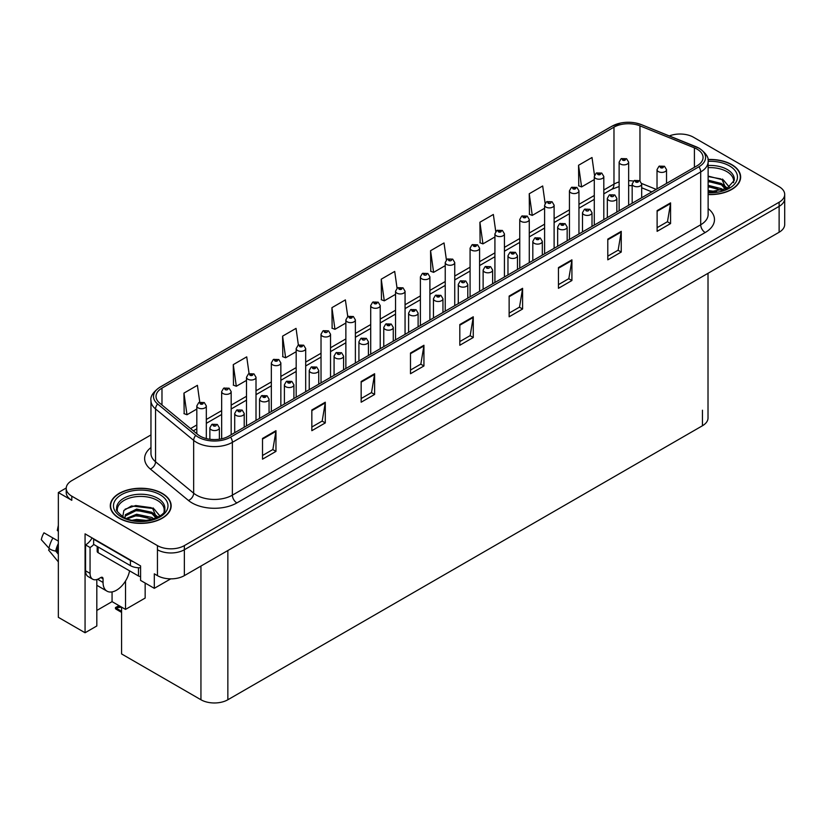 <?xml version="1.0" encoding="UTF-8"?>
<svg xmlns="http://www.w3.org/2000/svg" width="826" height="826" viewBox="0 0 826 826"><rect width="100%" height="100%" fill="white"/><g stroke="black" fill="none" stroke-linecap="round" stroke-linejoin="round"><path stroke-width="1.24" d="M66.245 487.98L58.347 492.544L58.347 617.321L85.068 632.757L85.068 533.854L140.585 565.913L140.585 580.41L154.307 588.329L154.307 573.833L157.446 575.639A19.029 10.986 0 0 0 184.353 575.639L779.125 232.251A19.029 10.986 0 0 0 784.7 224.486L784.7 198.601A19.029 10.986 0 0 1 779.125 206.366A19.029 10.986 0 0 0 784.7 198.601L784.7 194.451A19.029 10.986 0 0 0 779.125 186.686L693.479 137.24A19.029 10.986 0 0 0 669.339 135.918M170.714 578.861L154.307 588.329M680.748 134.029L679.313 134.029M150.962 434.93L71.8 480.629A19.029 10.986 0 0 0 66.225 488.393A19.029 10.986 0 0 0 71.8 496.168L157.446 545.614A19.029 10.986 0 0 0 184.353 545.614L184.353 549.755L779.125 206.366L184.353 549.755A19.029 10.986 0 0 1 157.446 549.755A19.029 10.986 0 0 0 184.353 549.755L184.353 575.639M58.347 492.544L71.8 500.308A19.029 10.986 0 0 1 66.225 492.544L66.225 488.393M708.016 273.303L708.016 417.987A19.029 10.986 180 0 1 702.451 425.751L227.852 699.756A19.029 10.986 180 0 1 200.945 699.756L121.577 653.934L121.577 607.131M96.818 610.445L112.068 601.638L125.521 609.402L145.159 598.065L145.159 583.053M96.818 579.522L96.818 625.974L85.068 632.757M125.521 609.402L125.521 581.019M112.068 601.638L112.068 591.912M708.13 194.564A30.438 17.573 0 0 0 740.643 177.032A30.438 17.573 0 0 0 731.733 164.601A30.438 17.573 0 0 0 707.954 159.501M162.247 493.39A30.438 17.573 0 0 0 129.073 489.581A30.438 17.573 0 0 0 110.281 505.822A30.438 17.573 0 0 0 119.192 518.243A30.438 17.573 0 0 0 152.366 522.053A30.438 17.573 0 0 0 171.158 505.822A30.438 17.573 0 0 0 162.247 493.39M697.113 149.176A20.289 11.719 180 0 1 703.06 157.456A20.289 11.719 180 0 1 697.113 165.747L228.792 436.128A20.289 11.719 180 0 1 197.817 434.559L159.697 403.129A20.289 11.719 180 0 1 156.031 396.418A20.289 11.719 180 0 1 161.979 388.127L613.976 127.163A20.289 11.719 180 0 1 639.964 125.851L694.408 147.864A20.289 11.719 180 0 1 697.113 149.176M698.91 148.143A22.829 13.185 0 0 0 695.853 146.656L641.42 124.654A22.829 13.185 0 0 0 635.937 123.022A22.829 13.185 0 0 0 620.718 123.022A22.829 13.185 0 0 0 612.18 126.13L160.182 387.095A22.829 13.185 0 0 0 157.621 403.976L195.741 435.405A22.829 13.185 0 0 0 230.578 437.16L698.91 166.78A22.829 13.185 0 0 0 698.91 148.143M262.513 438.461L262.513 459.173L275.967 451.399L275.967 430.687L262.513 438.461M262.513 455.498L272.869 449.509L275.905 431.378A5.07 2.932 -120 0 0 275.967 430.687M272.776 449.561L275.967 451.399M311.836 409.975L311.836 430.687L325.289 422.922L325.289 402.21L311.836 409.975M311.836 427.021L322.192 421.033L325.238 402.902A5.07 2.932 -120 0 0 325.289 402.21M322.109 421.084L325.289 422.922M361.158 381.498L361.158 402.21L374.612 394.446L374.612 373.734L361.158 381.498M361.158 398.535L371.524 392.556L374.56 374.426A5.07 2.932 -120 0 0 374.612 373.734M371.432 392.608L374.612 394.446M410.491 353.022L410.491 373.734L423.934 365.97L423.934 345.258L410.491 353.022M410.491 370.058L420.847 364.08L423.883 345.949A5.07 2.932 -120 0 0 423.934 345.258M420.754 364.132L423.934 365.97M657.114 210.63L657.114 231.342L670.567 223.578L670.567 202.866L657.114 210.63M657.114 227.677L667.48 221.688L670.516 203.557A5.07 2.932 -120 0 0 670.567 202.866M667.387 221.74L670.567 223.578M607.791 239.117L607.791 259.829L621.245 252.054L621.245 231.342L607.791 239.117M607.791 256.153L618.147 250.164L621.183 232.034A5.07 2.932 -120 0 0 621.245 231.342M618.054 250.216L621.245 252.054M558.459 267.593L558.459 288.305L571.912 280.53L571.912 259.829L558.459 267.593M558.459 284.629L568.825 278.641L571.86 260.51A5.07 2.932 -120 0 0 571.912 259.829M568.732 278.703L571.912 280.53M509.136 296.069L509.136 316.781L522.59 309.017L522.59 288.305L509.136 296.069M509.136 313.106L519.502 307.127L522.538 288.986A5.07 2.932 -120 0 0 522.59 288.305M519.409 307.179L522.59 309.017M459.814 324.546L459.814 345.258L473.267 337.493L473.267 316.781L459.814 324.546M459.814 341.582L470.17 335.604L473.205 317.463A5.07 2.932 -120 0 0 473.267 316.781M470.087 335.655L473.267 337.493M184.353 545.614L779.125 202.225A19.029 10.986 0 0 0 784.7 194.451M305.692 391.73L305.692 348.582A4.76 2.746 180 0 1 302.76 351.122A4.76 2.746 180 0 1 297.577 350.523A4.76 2.746 180 0 1 296.183 348.582L298.083 345.278A3.17 1.91 57.8 0 1 299.766 345.371A1.59 0.919 0 0 0 299.817 346.641A1.59 0.919 0 0 0 302.058 346.641A1.59 0.919 0 0 0 302.058 345.351A1.59 0.919 0 0 0 299.869 345.32A3.17 1.745 -117.9 0 0 298.382 345.103L296.049 328.376L282.595 336.141L282.812 356.729M249.08 373.61L246.726 356.853L233.273 364.627L233.49 385.205M199.758 402.159L197.404 385.329L183.95 393.104L184.167 413.681M446.391 259.808L444.027 242.947L430.573 250.712L430.79 271.3M495.745 231.497L493.349 214.471L479.906 222.235L480.123 242.823M545.108 203.289L542.682 185.984L529.229 193.759L529.445 214.337M594.493 175.257L592.005 157.508L578.551 165.272L578.768 185.86M355.376 363.037L355.376 319.899A4.76 2.746 180 0 1 352.444 322.429A4.76 2.746 180 0 1 347.261 321.841A4.76 2.746 180 0 1 345.867 319.899L347.767 316.595L345.382 299.9L331.928 307.664L332.145 328.252M397.058 288.191L394.704 271.424L381.251 279.188L381.467 299.776M381.251 279.188L384.286 300.829L395.551 294.324M384.286 300.829L381.251 299.693M430.573 250.712L433.609 272.353L445.235 265.642M433.609 272.353L430.573 271.217M479.906 222.235L482.942 243.876L494.919 236.959M482.942 243.876L479.906 242.741M529.229 193.759L532.264 215.4L544.602 208.266M532.264 215.4L529.229 214.264M578.551 165.272L581.587 186.913L594.286 179.583M581.587 186.913L578.551 185.778M331.928 307.664L334.964 329.306L345.867 323.007M334.964 329.306L331.928 328.17M282.595 336.141L285.631 357.782L296.183 351.69M285.631 357.782L282.595 356.646M233.273 364.627L236.308 386.258L246.499 380.383M236.308 386.258L233.273 385.123M183.95 393.104L186.986 414.745L196.815 409.066M186.986 414.745L183.95 413.609M206.324 438.585L206.324 405.948A4.76 2.746 180 0 1 203.392 408.488A4.76 2.746 180 0 1 198.209 407.889A4.76 2.746 180 0 1 196.815 405.948L198.715 402.654A3.17 1.91 57.8 0 1 200.398 402.747A1.59 0.919 0 0 0 200.45 404.007A1.59 0.919 0 0 0 202.69 404.007A1.59 0.919 0 0 0 202.69 402.716A1.59 0.919 0 0 0 200.501 402.685L202.205 403.367L201.121 403.625L200.398 402.747M201.141 403.635L201.141 403.088M200.501 402.685A3.17 1.745 -117.9 0 0 199.014 402.479A3.17 1.745 -117.9 0 0 198.88 402.561M120.183 606.325L118.056 606.429L119.357 605.84M219.375 439.205L219.375 427.827A4.76 2.746 180 0 1 216.443 430.367A4.76 2.746 180 0 1 211.26 429.768A4.76 2.746 180 0 1 209.866 427.827L211.755 424.523A3.17 1.91 57.8 0 1 213.449 424.616A1.59 0.919 0 0 0 213.5 425.886A1.59 0.919 0 0 0 215.741 425.886A1.59 0.919 0 0 0 215.741 424.595A1.59 0.919 0 0 0 213.552 424.564L214.192 424.967M213.552 424.564A3.17 1.745 -117.9 0 0 212.065 424.347A3.17 1.745 -117.9 0 0 211.931 424.44M214.151 425.483L213.449 424.616M118.965 605.623L115.464 607.585L116.414 607.812L115.464 608.638L116.414 608.328L121.577 611.302M121.577 607.162L116.414 607.812M115.464 607.585L115.464 608.638M231.166 434.755L231.166 391.607A4.76 2.746 180 0 1 228.234 394.147A4.76 2.746 180 0 1 223.051 393.548A4.76 2.746 180 0 1 221.657 391.607L223.557 388.313A3.17 1.91 57.8 0 1 225.24 388.406A1.59 0.919 0 0 0 225.291 389.665A1.59 0.919 0 0 0 227.532 389.665A1.59 0.919 0 0 0 227.532 388.375A1.59 0.919 0 0 0 225.343 388.344L225.983 388.747M225.343 388.344A3.17 1.745 -117.9 0 0 223.856 388.127A3.17 1.745 -117.9 0 0 223.722 388.22M225.942 389.263L225.24 388.406M256.008 420.413L256.008 377.265A4.76 2.746 180 0 1 253.076 379.805A4.76 2.746 180 0 1 247.893 379.206A4.76 2.746 180 0 1 246.499 377.265L248.399 373.961A3.17 1.91 57.8 0 1 250.082 374.064A1.59 0.919 0 0 0 250.133 375.324A1.59 0.919 0 0 0 252.374 375.324A1.59 0.919 0 0 0 252.374 374.033A1.59 0.919 0 0 0 250.185 374.002L251.889 374.674L250.805 374.932L250.082 374.064M250.825 374.952L250.825 374.405M250.185 374.002A3.17 1.745 -117.9 0 0 248.698 373.786A3.17 1.745 -117.9 0 0 248.564 373.879M280.85 406.072L280.85 362.924A4.76 2.746 180 0 1 277.918 365.464A4.76 2.746 180 0 1 272.735 364.865A4.76 2.746 180 0 1 271.341 362.924L273.241 359.62A3.17 1.91 57.8 0 1 274.924 359.713A1.59 0.919 0 0 0 274.975 360.983A1.59 0.919 0 0 0 277.216 360.983A1.59 0.919 0 0 0 277.216 359.692A1.59 0.919 0 0 0 275.027 359.661L276.731 360.332L275.647 360.59L274.924 359.713M275.667 360.601L275.667 360.064M275.027 359.661A3.17 1.745 -117.9 0 0 273.54 359.444A3.17 1.745 -117.9 0 0 273.406 359.537M244.217 427.218L244.217 413.485A4.76 2.746 180 0 1 241.285 416.025A4.76 2.746 180 0 1 236.102 415.426A4.76 2.746 180 0 1 234.708 413.485L236.597 410.181A3.17 1.91 57.8 0 1 238.291 410.274A1.59 0.919 0 0 0 238.342 411.544A1.59 0.919 0 0 0 240.583 411.544A1.59 0.919 0 0 0 240.583 410.254A1.59 0.919 0 0 0 238.394 410.223L239.034 410.625M238.394 410.223A3.17 1.745 -117.9 0 0 236.907 410.006A3.17 1.745 -117.9 0 0 236.773 410.099M238.993 411.141L238.291 410.274M269.059 412.876L269.059 399.144A4.76 2.746 180 0 1 266.127 401.684A4.76 2.746 180 0 1 260.944 401.085A4.76 2.746 180 0 1 259.55 399.144L261.45 395.84A3.17 1.91 57.8 0 1 263.133 395.933A1.59 0.919 0 0 0 263.184 397.203A1.59 0.919 0 0 0 265.425 397.203A1.59 0.919 0 0 0 265.425 395.902A1.59 0.919 0 0 0 263.236 395.881L264.94 396.552L263.855 396.81L263.133 395.933M263.876 396.821L263.876 396.284M263.236 395.881A3.17 1.745 -117.9 0 0 261.749 395.664A3.17 1.745 -117.9 0 0 261.615 395.757M293.901 398.535L293.901 384.802A4.76 2.746 180 0 1 290.969 387.342A4.76 2.746 180 0 1 285.786 386.744A4.76 2.746 180 0 1 284.392 384.802L286.292 381.498A3.17 1.91 57.8 0 1 287.975 381.591A1.59 0.919 0 0 0 288.026 382.861A1.59 0.919 0 0 0 290.267 382.861A1.59 0.919 0 0 0 290.267 381.56A1.59 0.919 0 0 0 288.078 381.54L289.781 382.211L288.697 382.469L287.975 381.591M288.718 382.479L288.718 381.942M288.078 381.54A3.17 1.745 -117.9 0 0 286.591 381.323A3.17 1.745 -117.9 0 0 286.457 381.416M318.743 384.193L318.743 370.461A4.76 2.746 180 0 1 315.811 372.991A4.76 2.746 180 0 1 310.628 372.402A4.76 2.746 180 0 1 309.234 370.461L311.134 367.157A3.17 1.91 57.8 0 1 312.817 367.25A1.59 0.919 0 0 0 312.868 368.52A1.59 0.919 0 0 0 315.109 368.52A1.59 0.919 0 0 0 315.109 367.219A1.59 0.919 0 0 0 312.92 367.198L314.623 367.869L313.539 368.128L312.817 367.25M313.56 368.138L313.56 367.601M312.92 367.198A3.17 1.745 -117.9 0 0 311.433 366.981A3.17 1.745 -117.9 0 0 311.299 367.074M49.467 548.691L48.589 550.064L58.347 561.876M103.054 578.83L100.813 577.539A3.17 1.828 -60 0 1 102.393 577.374A3.17 1.828 -60 0 1 103.054 578.83L103.054 582.454A19.029 10.986 120 0 0 106.998 591.158A19.029 10.986 120 0 0 116.507 590.218A19.029 10.986 120 0 0 129.568 570.838M98.573 579.346L98.573 578.82M98.118 579.604A19.029 10.986 -60 0 1 98.129 579.036M58.347 552.088L55.703 551.056A6.98 2.85 -168.4 0 1 48.961 548.206L41.3 539.688A14.589 8.425 120 0 1 43.974 532.811L58.347 541.113M58.347 531.479A8.704 5.028 120 0 0 57.283 530.447L58.347 530.519M58.347 554.256L55.714 551.066A19.876 11.471 120 0 1 58.347 543.539M58.347 525.377L57.283 530.447M100.813 577.539L99.017 578.572A12.679 7.32 -60 0 1 92.677 579.202L88.196 576.61A12.679 7.32 -60 0 1 85.563 570.807L85.563 544.912A12.679 7.32 120 0 0 92.089 537.912M93.741 544.458A12.679 7.32 -60 0 1 90.055 547.504L85.563 544.912M92.677 579.202A12.679 7.32 -60 0 1 90.055 573.389L90.055 547.504M133.275 561.69A12.679 7.32 180 0 1 130.405 560.451L93.637 539.213A12.679 7.32 0 0 0 94.019 539.027M130.405 560.451L130.405 565.624A12.679 7.32 0 0 0 140.585 567.741M93.637 539.213L93.637 544.396L130.405 565.624M708.13 167.678A23.469 13.546 180 0 1 726.797 171.591A23.469 13.546 180 0 1 733.529 182.639M726.106 188.947L722.13 179.686L708.13 176.093M707.985 159.686A30.118 17.387 180 0 1 731.506 164.735A30.118 17.387 180 0 1 740.333 177.032A30.118 17.387 180 0 1 708.13 194.378M708.13 190.496L716.741 191.704M708.13 191.787L712.962 192.107M708.13 185.313L721.418 188.679L723.256 190.104M708.13 186.614L722.141 190.476M708.13 180.14L721.418 183.506L725.868 189.061M708.13 181.431L721.418 184.797L725.476 189.226M708.13 176.547L720.799 178.891M722.203 179.552L723.844 180.481L729.255 187.151M708.13 181.72L717.598 182.938M724.165 185.871L727.138 188.431M708.13 186.903L717.598 188.111M708.13 192.076L711.413 192.179M722.492 179.056L729.379 187.068M722.347 184.157L727.51 188.235M117.395 511.428A23.469 13.546 180 0 1 130.58 497.748A23.469 13.546 180 0 1 157.312 500.38A23.469 13.546 180 0 1 164.044 511.428M156.62 517.737L152.645 508.475L131.479 505.946L123.879 510.447L122.775 516.653M162.02 493.525A30.118 17.387 180 0 1 170.848 505.822A30.118 17.387 180 0 1 152.252 521.887A30.118 17.387 180 0 1 119.419 518.119A30.118 17.387 180 0 1 110.601 505.822A30.118 17.387 180 0 1 129.197 489.756A30.118 17.387 180 0 1 162.02 493.525M132.521 520.194L136.62 519.42L147.255 520.494M136.249 520.752L143.476 520.896M126.409 518.418L136.62 514.237L151.932 517.468L153.77 518.893M127.4 518.8L136.62 515.538L152.655 519.265M124.974 517.809L125.407 514.67L136.62 509.064L151.932 512.296L156.372 517.85M124.912 517.479L125.407 515.961L136.62 510.354L151.932 513.586L155.99 518.026M97.189 546.451L97.189 551.386A3.17 1.828 0 0 0 98.118 552.677L138.479 575.98A3.17 1.828 0 0 0 140.585 576.517M125.108 509.177L135.732 505.533L151.313 507.68M152.717 508.341L154.359 509.27L159.769 515.94M131.107 511.604L135.732 510.705L148.112 511.728M154.679 514.66L157.652 517.221M131.107 516.777L135.732 515.889L148.112 516.9M137.901 520.896L141.927 520.969M153.006 507.845L159.893 515.858M152.862 512.946L158.024 517.024M300.509 346.259L301.387 345.733L300.488 346.249L299.766 345.371M299.869 345.32L300.509 345.722M305.692 348.582L303.648 345.185L298.382 345.103A3.17 1.745 -117.9 0 0 298.248 345.196M330.534 377.379L330.534 334.241A4.76 2.746 180 0 1 327.602 336.781A4.76 2.746 180 0 1 322.419 336.182A4.76 2.746 180 0 1 321.025 334.241L322.925 330.937A3.17 1.91 57.8 0 1 324.608 331.03A1.59 0.919 0 0 0 324.659 332.3A1.59 0.919 0 0 0 326.9 332.3A1.59 0.919 0 0 0 326.9 330.999A1.59 0.919 0 0 0 324.711 330.978L325.351 331.381M324.711 330.978A3.17 1.745 -117.9 0 0 323.224 330.761A3.17 1.745 -117.9 0 0 323.09 330.854M325.31 331.897L324.608 331.03M347.767 316.595A3.17 1.91 57.8 0 1 349.45 316.688A1.59 0.919 0 0 0 349.501 317.958A1.59 0.919 0 0 0 351.742 317.958A1.59 0.919 0 0 0 351.742 316.657A1.59 0.919 0 0 0 349.553 316.637L351.256 317.308L350.172 317.566L349.45 316.688M350.193 317.576L350.193 317.039M349.553 316.637A3.17 1.745 -117.9 0 0 348.066 316.42A3.17 1.745 -117.9 0 0 347.932 316.513M343.585 369.852L343.585 356.12A4.76 2.746 180 0 1 340.653 358.649A4.76 2.746 180 0 1 335.47 358.061A4.76 2.746 180 0 1 334.076 356.12L335.975 352.816A3.17 1.91 57.8 0 1 337.658 352.909A1.59 0.919 0 0 0 337.71 354.178A1.59 0.919 0 0 0 339.951 354.178A1.59 0.919 0 0 0 339.951 352.878A1.59 0.919 0 0 0 337.762 352.857L338.402 353.26M337.762 352.857A3.17 1.745 -117.9 0 0 336.275 352.64A3.17 1.745 -117.9 0 0 336.141 352.733M338.361 353.776L337.658 352.909M368.427 355.51L368.427 341.778A4.76 2.746 180 0 1 365.495 344.308A4.76 2.746 180 0 1 360.312 343.719A4.76 2.746 180 0 1 358.918 341.778L360.817 338.474A3.17 1.91 57.8 0 1 362.5 338.567A1.59 0.919 0 0 0 362.552 339.827A1.59 0.919 0 0 0 364.793 339.827A1.59 0.919 0 0 0 364.793 338.536A1.59 0.919 0 0 0 362.604 338.505L363.244 338.918M362.604 338.505A3.17 1.745 -117.9 0 0 361.117 338.299A3.17 1.745 -117.9 0 0 360.983 338.381M363.203 339.434L362.5 338.567M393.269 341.169L393.269 327.426A4.76 2.746 180 0 1 390.337 329.966A4.76 2.746 180 0 1 385.153 329.368A4.76 2.746 180 0 1 383.76 327.426L385.659 324.133A3.17 1.91 57.8 0 1 387.342 324.226A1.59 0.919 0 0 0 387.394 325.485A1.59 0.919 0 0 0 389.635 325.485A1.59 0.919 0 0 0 389.635 324.195A1.59 0.919 0 0 0 387.446 324.164L389.149 324.845L388.065 325.103L387.342 324.226M388.086 325.114L388.086 324.577M387.446 324.164A3.17 1.745 -117.9 0 0 385.959 323.957A3.17 1.745 -117.9 0 0 385.825 324.04M380.218 348.696L380.218 305.558A4.76 2.746 180 0 1 377.286 308.088A4.76 2.746 180 0 1 372.103 307.499A4.76 2.746 180 0 1 370.709 305.558L372.609 302.254A3.17 1.91 57.8 0 1 374.292 302.347A1.59 0.919 0 0 0 374.343 303.617A1.59 0.919 0 0 0 376.584 303.617A1.59 0.919 0 0 0 376.584 302.316A1.59 0.919 0 0 0 374.395 302.295L376.098 302.966L375.014 303.225L374.292 302.347M375.035 303.235L375.035 302.698M374.395 302.295A3.17 1.745 -117.9 0 0 372.908 302.079A3.17 1.745 -117.9 0 0 372.774 302.171M405.06 334.354L405.06 291.217A4.76 2.746 180 0 1 402.128 293.746A4.76 2.746 180 0 1 396.945 293.158A4.76 2.746 180 0 1 395.551 291.217L397.451 287.913A3.17 1.91 57.8 0 1 399.144 288.006A1.59 0.919 0 0 0 399.185 289.265A1.59 0.919 0 0 0 401.426 289.265A1.59 0.919 0 0 0 401.426 287.975A1.59 0.919 0 0 0 399.237 287.944L400.94 288.625L399.856 288.883L399.144 288.006M399.877 288.894L399.877 288.357M399.237 287.944A3.17 1.745 -117.9 0 0 397.75 287.737A3.17 1.745 -117.9 0 0 397.616 287.82M429.902 320.013L429.902 276.865A4.76 2.746 180 0 1 426.97 279.405A4.76 2.746 180 0 1 421.787 278.816A4.76 2.746 180 0 1 420.393 276.865L422.292 273.571A3.17 1.91 57.8 0 1 423.986 273.664A1.59 0.919 0 0 0 424.027 274.924A1.59 0.919 0 0 0 426.268 274.924A1.59 0.919 0 0 0 426.268 273.633A1.59 0.919 0 0 0 424.079 273.602L424.719 274.015M424.079 273.602A3.17 1.745 -117.9 0 0 422.592 273.396A3.17 1.745 -117.9 0 0 422.458 273.478M424.678 274.531L423.986 273.664M454.744 305.672L454.744 262.523A4.76 2.746 180 0 1 451.812 265.063A4.76 2.746 180 0 1 446.629 264.465A4.76 2.746 180 0 1 445.235 262.523L447.134 259.23A3.17 1.91 57.8 0 1 448.828 259.323A1.59 0.919 0 0 0 448.869 260.582A1.59 0.919 0 0 0 451.11 260.582A1.59 0.919 0 0 0 451.11 259.292A1.59 0.919 0 0 0 448.921 259.261L449.561 259.663M448.921 259.261A3.17 1.745 -117.9 0 0 447.434 259.054A3.17 1.745 -117.9 0 0 447.3 259.137M449.52 260.19L448.828 259.323M479.586 291.33L479.586 248.182A4.76 2.746 180 0 1 476.654 250.722A4.76 2.746 180 0 1 471.47 250.123A4.76 2.746 180 0 1 470.077 248.182L471.976 244.888A3.17 1.91 57.8 0 1 473.67 244.981A1.59 0.919 0 0 0 473.711 246.241A1.59 0.919 0 0 0 475.952 246.241A1.59 0.919 0 0 0 475.952 244.95A1.59 0.919 0 0 0 473.763 244.919L475.466 245.601L474.382 245.859L473.67 244.981M474.403 245.869L474.403 245.322M473.763 244.919A3.17 1.745 -117.9 0 0 472.276 244.702A3.17 1.745 -117.9 0 0 472.142 244.795M418.111 326.817L418.111 313.085A4.76 2.746 180 0 1 415.179 315.625A4.76 2.746 180 0 1 409.995 315.026A4.76 2.746 180 0 1 408.602 313.085L410.501 309.791A3.17 1.91 57.8 0 1 412.184 309.884A1.59 0.919 0 0 0 412.236 311.144A1.59 0.919 0 0 0 414.476 311.144A1.59 0.919 0 0 0 414.476 309.853A1.59 0.919 0 0 0 412.288 309.822L413.991 310.504L412.907 310.762L412.184 309.884M412.928 310.772L412.928 310.225M412.288 309.822A3.17 1.745 -117.9 0 0 410.801 309.616A3.17 1.745 -117.9 0 0 410.667 309.698M442.953 312.476L442.953 298.744A4.76 2.746 180 0 1 440.021 301.284A4.76 2.746 180 0 1 434.837 300.685A4.76 2.746 180 0 1 433.444 298.744L435.343 295.44A3.17 1.91 57.8 0 1 437.026 295.543A1.59 0.919 0 0 0 437.078 296.802A1.59 0.919 0 0 0 439.318 296.802A1.59 0.919 0 0 0 439.318 295.512A1.59 0.919 0 0 0 437.13 295.481L438.833 296.152L437.749 296.42L437.026 295.543M437.77 296.431L437.77 295.884M437.13 295.481A3.17 1.745 -117.9 0 0 435.643 295.264A3.17 1.745 -117.9 0 0 435.509 295.357M467.795 298.134L467.795 284.402A4.76 2.746 180 0 1 464.862 286.942A4.76 2.746 180 0 1 459.679 286.343A4.76 2.746 180 0 1 458.285 284.402L460.185 281.098A3.17 1.91 57.8 0 1 461.868 281.191A1.59 0.919 0 0 0 461.92 282.461A1.59 0.919 0 0 0 464.16 282.461A1.59 0.919 0 0 0 464.16 281.17A1.59 0.919 0 0 0 461.971 281.139L462.612 281.542M461.971 281.139A3.17 1.745 -117.9 0 0 460.485 280.923A3.17 1.745 -117.9 0 0 460.35 281.016M462.57 282.058L461.868 281.191M492.637 283.793L492.637 270.061A4.76 2.746 180 0 1 489.704 272.601A4.76 2.746 180 0 1 484.521 272.002A4.76 2.746 180 0 1 483.127 270.061L485.027 266.757A3.17 1.91 57.8 0 1 486.71 266.85A1.59 0.919 0 0 0 486.762 268.12A1.59 0.919 0 0 0 489.002 268.12A1.59 0.919 0 0 0 489.002 266.829A1.59 0.919 0 0 0 486.813 266.798L487.454 267.201M486.813 266.798A3.17 1.745 -117.9 0 0 485.327 266.581A3.17 1.745 -117.9 0 0 485.192 266.674M487.412 267.717L486.71 266.85M517.479 269.452L517.479 255.719A4.76 2.746 180 0 1 514.546 258.259A4.76 2.746 180 0 1 509.363 257.66A4.76 2.746 180 0 1 507.969 255.719L509.869 252.415A3.17 1.91 57.8 0 1 511.552 252.508A1.59 0.919 0 0 0 511.604 253.778A1.59 0.919 0 0 0 513.844 253.778A1.59 0.919 0 0 0 513.844 252.477A1.59 0.919 0 0 0 511.655 252.457L513.359 253.128L512.275 253.386L511.552 252.508M511.655 252.457A3.17 1.745 -117.9 0 0 510.169 252.24A3.17 1.745 -117.9 0 0 510.034 252.333M504.428 276.989L504.428 233.841A4.76 2.746 180 0 1 501.496 236.381A4.76 2.746 180 0 1 496.312 235.782A4.76 2.746 180 0 1 494.919 233.841L496.818 230.537A3.17 1.91 57.8 0 1 498.512 230.64A1.59 0.919 0 0 0 498.553 231.899A1.59 0.919 0 0 0 500.793 231.899A1.59 0.919 0 0 0 500.793 230.609A1.59 0.919 0 0 0 498.605 230.578L500.308 231.249L499.224 231.507L498.512 230.64M499.245 231.528L499.245 230.981M498.605 230.578A3.17 1.745 -117.9 0 0 497.118 230.361A3.17 1.745 -117.9 0 0 496.984 230.454M529.27 262.647L529.27 219.499A4.76 2.746 180 0 1 526.338 222.039A4.76 2.746 180 0 1 521.154 221.44A4.76 2.746 180 0 1 519.76 219.499L521.66 216.195A3.17 1.91 57.8 0 1 523.354 216.288A1.59 0.919 0 0 0 523.395 217.558A1.59 0.919 0 0 0 525.635 217.558A1.59 0.919 0 0 0 525.635 216.267A1.59 0.919 0 0 0 523.447 216.236L525.15 216.908L524.066 217.166L523.354 216.288M524.087 217.176L524.087 216.639M523.447 216.236A3.17 1.745 -117.9 0 0 521.96 216.02A3.17 1.745 -117.9 0 0 521.825 216.113M554.112 248.296L554.112 205.158A4.76 2.746 180 0 1 551.179 207.698A4.76 2.746 180 0 1 545.996 207.099A4.76 2.746 180 0 1 544.602 205.158L546.502 201.854A3.17 1.91 57.8 0 1 548.196 201.947A1.59 0.919 0 0 0 548.237 203.217A1.59 0.919 0 0 0 550.477 203.217A1.59 0.919 0 0 0 550.477 201.926A1.59 0.919 0 0 0 548.288 201.895L548.929 202.298M548.288 201.895A3.17 1.745 -117.9 0 0 546.802 201.678A3.17 1.745 -117.9 0 0 546.667 201.771M548.898 202.814L548.196 201.947M578.954 233.954L578.954 190.816A4.76 2.746 180 0 1 576.021 193.356A4.76 2.746 180 0 1 570.838 192.757A4.76 2.746 180 0 1 569.444 190.816L571.344 187.512A3.17 1.91 57.8 0 1 573.038 187.605A1.59 0.919 0 0 0 573.079 188.875A1.59 0.919 0 0 0 575.319 188.875A1.59 0.919 0 0 0 575.319 187.574A1.59 0.919 0 0 0 573.13 187.554L574.834 188.225L573.75 188.483L573.038 187.605M573.13 187.554A3.17 1.745 -117.9 0 0 571.644 187.337A3.17 1.745 -117.9 0 0 571.509 187.43M603.806 219.613L603.806 176.475A4.76 2.746 180 0 1 600.863 179.005A4.76 2.746 180 0 1 595.68 178.416A4.76 2.746 180 0 1 594.286 176.475L596.186 173.171A3.17 1.91 57.8 0 1 597.879 173.264A1.59 0.919 0 0 0 597.921 174.534A1.59 0.919 0 0 0 600.161 174.534A1.59 0.919 0 0 0 600.161 173.233A1.59 0.919 0 0 0 597.972 173.212L599.676 173.883L598.592 174.141L597.879 173.264M597.972 173.212A3.17 1.745 -117.9 0 0 596.496 172.995A3.17 1.745 -117.9 0 0 596.351 173.088M628.648 205.271L628.648 162.133A4.76 2.746 180 0 1 625.705 164.663A4.76 2.746 180 0 1 620.522 164.075A4.76 2.746 180 0 1 619.128 162.133L621.028 158.829A3.17 1.91 57.8 0 1 622.721 158.922A1.59 0.919 0 0 0 622.763 160.192A1.59 0.919 0 0 0 625.003 160.192A1.59 0.919 0 0 0 625.003 158.891A1.59 0.919 0 0 0 622.814 158.871L624.518 159.542L623.434 159.8L622.721 158.922M623.454 159.81L623.454 159.273M622.814 158.871A3.17 1.745 -117.9 0 0 621.338 158.654A3.17 1.745 -117.9 0 0 621.193 158.747M542.321 255.11L542.321 241.378A4.76 2.746 180 0 1 539.388 243.918A4.76 2.746 180 0 1 534.205 243.319A4.76 2.746 180 0 1 532.811 241.378L534.711 238.074A3.17 1.91 57.8 0 1 536.394 238.167A1.59 0.919 0 0 0 536.446 239.437A1.59 0.919 0 0 0 538.686 239.437A1.59 0.919 0 0 0 538.686 238.136A1.59 0.919 0 0 0 536.497 238.115L538.201 238.786L537.117 239.044L536.394 238.167M537.137 239.055L537.137 238.518M536.497 238.115A3.17 1.745 -117.9 0 0 535.011 237.898A3.17 1.745 -117.9 0 0 534.876 237.991M567.163 240.769L567.163 227.036A4.76 2.746 180 0 1 564.23 229.566A4.76 2.746 180 0 1 559.047 228.978A4.76 2.746 180 0 1 557.653 227.036L559.553 223.732A3.17 1.91 57.8 0 1 561.236 223.825A1.59 0.919 0 0 0 561.288 225.095A1.59 0.919 0 0 0 563.528 225.095A1.59 0.919 0 0 0 563.528 223.794A1.59 0.919 0 0 0 561.339 223.774L563.043 224.445L561.959 224.703L561.236 223.825M561.979 224.713L561.979 224.176M561.339 223.774A3.17 1.745 -117.9 0 0 559.852 223.557A3.17 1.745 -117.9 0 0 559.718 223.65M592.005 226.427L592.005 212.695A4.76 2.746 180 0 1 589.072 215.225A4.76 2.746 180 0 1 583.889 214.636A4.76 2.746 180 0 1 582.495 212.695L584.395 209.391A3.17 1.91 57.8 0 1 586.078 209.484A1.59 0.919 0 0 0 586.13 210.754A1.59 0.919 0 0 0 588.37 210.754A1.59 0.919 0 0 0 588.37 209.453A1.59 0.919 0 0 0 586.181 209.422L586.821 209.835M586.181 209.422A3.17 1.745 -117.9 0 0 584.694 209.215A3.17 1.745 -117.9 0 0 584.56 209.308M586.78 210.351L586.078 209.484M616.846 212.086L616.846 198.343A4.76 2.746 180 0 1 613.914 200.883A4.76 2.746 180 0 1 608.731 200.295A4.76 2.746 180 0 1 607.337 198.343L609.237 195.05A3.17 1.91 57.8 0 1 610.92 195.142A1.59 0.919 0 0 0 610.972 196.402A1.59 0.919 0 0 0 613.212 196.402A1.59 0.919 0 0 0 613.212 195.112A1.59 0.919 0 0 0 611.023 195.081L611.663 195.494M611.023 195.081A3.17 1.745 -117.9 0 0 609.536 194.874A3.17 1.745 -117.9 0 0 609.402 194.957M611.622 196.01L610.92 195.142M641.688 197.744L641.688 184.002A4.76 2.746 180 0 1 638.756 186.542A4.76 2.746 180 0 1 633.573 185.943A4.76 2.746 180 0 1 632.179 184.002L634.079 180.708A3.17 1.91 57.8 0 1 635.762 180.801A1.59 0.919 0 0 0 635.813 182.061A1.59 0.919 0 0 0 638.054 182.061A1.59 0.919 0 0 0 638.054 180.77A1.59 0.919 0 0 0 635.865 180.739L637.569 181.421L636.485 181.679L635.762 180.801M635.865 180.739A3.17 1.745 -117.9 0 0 634.378 180.533A3.17 1.745 -117.9 0 0 634.244 180.615M666.53 183.393L666.53 169.66A4.76 2.746 180 0 1 663.598 172.2A4.76 2.746 180 0 1 658.415 171.601A4.76 2.746 180 0 1 657.021 169.66L658.921 166.367A3.17 1.91 57.8 0 1 660.614 166.46A1.59 0.919 0 0 0 660.655 167.719A1.59 0.919 0 0 0 662.896 167.719A1.59 0.919 0 0 0 662.896 166.429A1.59 0.919 0 0 0 660.707 166.398L662.411 167.079L661.327 167.337L660.614 166.46M661.347 167.348L661.347 166.8M660.707 166.398A3.17 1.745 -117.9 0 0 659.22 166.181A3.17 1.745 -117.9 0 0 659.086 166.274M779.125 232.251L779.125 202.225M157.446 575.639L157.446 545.614M227.852 699.756L227.852 550.529M702.451 425.751L702.451 410.212M200.945 699.756L200.945 566.068M708.13 208.606A31.708 18.306 180 0 1 705.187 232.54L236.866 502.92A6.34 3.665 60 0 1 232.374 495.156L700.696 224.775A25.369 14.641 0 0 0 708.13 214.419L708.13 161.597A25.369 14.641 180 0 1 700.696 171.953A6.34 3.665 -120 0 0 698.91 166.78M236.866 502.92A31.708 18.306 180 0 1 192.024 502.92A31.708 18.306 180 0 1 188.462 500.473L150.353 469.044A31.708 18.306 180 0 1 150.962 447.568M196.505 495.156A25.369 14.641 0 0 0 232.374 495.156L232.374 442.344A25.369 14.641 180 0 1 193.666 440.382L155.546 408.953A25.369 14.641 180 0 1 150.962 400.558L150.962 453.371A25.369 14.641 0 0 0 155.546 461.775L193.666 493.194A25.369 14.641 0 0 0 196.505 495.156M620.718 123.022L611.705 126.337A6.34 3.665 60 0 1 612.18 126.13M160.182 387.095A6.34 3.665 -120 0 0 159.697 387.301C153.089 392.082 150.167 396.501 150.962 400.558M157.621 403.976A6.34 4.244 129.5 0 0 155.546 408.953L155.546 461.775A6.34 4.244 -50.5 0 1 150.353 469.044M195.741 435.405A6.34 4.244 129.5 0 0 193.666 440.382L193.666 493.194A6.34 4.244 -50.5 0 1 188.462 500.473M230.578 437.16A6.34 3.665 60 0 1 232.374 442.344L700.696 171.953L700.696 224.775A6.34 3.665 60 0 0 705.187 232.54M71.8 496.168L71.8 500.308M161.979 388.127L161.979 405.008M694.408 147.864L694.408 167.306M639.964 125.851L639.964 180.822M656.185 189.371L641.657 183.496M633.552 181.09A20.289 11.719 0 0 0 628.648 180.698M619.128 181.968A20.289 11.719 0 0 0 613.976 184.126L603.806 190.001M613.976 127.163L613.976 184.126A11.419 6.587 60 0 1 611.612 189.35L603.806 193.862M594.286 195.494L578.954 204.342M569.444 209.835L554.112 218.684M544.602 224.176L529.27 233.025M519.76 238.518L504.428 247.366M494.919 252.859L479.586 261.708M470.077 267.201L454.744 276.06M445.235 281.542L429.902 290.401M420.393 295.894L405.06 304.742M395.551 310.235L380.218 319.084M370.709 324.577L355.376 333.425M345.867 338.918L330.534 347.767M321.025 353.26L305.692 362.108M296.183 367.601L280.85 376.45M271.341 381.942L256.008 390.791M246.499 396.284L231.166 405.132M221.657 410.625L206.324 419.484M196.815 424.967L190.558 428.58M651.838 191.88L642.236 187.998A11.419 5.348 -68 0 1 641.688 187.688M459.814 325.207L473.205 317.463M509.136 296.72L522.538 288.986M558.459 268.243L571.86 260.51M607.791 239.767L621.183 232.034M657.114 211.291L670.516 203.557M410.491 353.683L423.883 345.949M361.158 382.159L374.56 374.426M311.836 410.636L325.238 402.902M262.513 439.112L275.905 431.378M103.054 582.454L98.573 579.862M58.347 546.884A19.029 10.986 120 0 0 57.035 551.334M52.926 537.974A21.693 12.524 120 0 0 48.961 548.206M58.347 545.542A19.235 11.11 120 0 0 56.55 551.179M90.055 573.389L85.563 570.807M708.13 165.489A24.109 13.918 180 0 1 727.262 169.516A24.109 13.918 180 0 1 734.262 180.357L727.014 188.493L708.13 192.148M708.13 161.338A27.268 15.746 180 0 1 729.492 165.902A27.268 15.746 180 0 1 734.985 183.609A27.268 15.746 180 0 1 708.13 192.726M116.672 509.146A24.109 13.918 180 0 1 130.704 495.486A24.109 13.918 180 0 1 157.776 498.305A24.109 13.918 180 0 1 164.777 509.146C166.976 517.293 137.044 526.472 123.022 516.797C117.612 512.254 115.495 509.704 116.672 509.146M160.007 494.691A27.268 15.746 180 0 1 160.007 516.952A27.268 15.746 180 0 1 121.443 516.952A27.268 15.746 180 0 1 121.443 494.691A27.268 15.746 180 0 1 160.007 494.691M138.479 575.98L138.479 567.751M98.118 552.677L98.118 546.988M708.13 161.597C708.987 157.652 706.075 153.233 699.385 148.339L641.616 124.716L635.937 123.022M611.705 126.337L159.697 387.301M642.236 187.998L641.688 187.781M632.179 185.685L628.648 185.52M619.128 186.531L611.612 189.35M594.286 199.355L578.954 208.204M569.444 213.697L554.112 222.545M544.602 228.038L529.27 236.886M519.76 242.379L504.428 251.228M494.919 256.721L479.586 265.569M470.077 271.062L454.744 279.911M445.235 285.404L429.902 294.262M420.393 299.745L405.06 308.604M395.551 314.097L380.218 322.945M370.709 328.438L355.376 337.287M345.867 342.78L330.534 351.628M321.025 357.121L305.692 365.97M296.183 371.463L280.85 380.311M271.341 385.804L256.008 394.652M246.499 400.145L231.166 408.994M221.657 414.487L206.324 423.335M196.815 428.828L193.315 430.852M206.324 405.948L204.28 402.561L199.014 402.479M196.815 433.733L196.815 405.948M219.375 427.827L217.321 424.43L212.065 424.347M209.866 439.256L209.866 427.827M121.577 612.376L115.939 609.123M231.166 391.607L229.122 388.22L223.856 388.127M221.657 438.792L221.657 391.607M256.008 377.265L253.964 373.879L248.698 373.786M246.499 425.906L246.499 377.265M280.85 362.924L278.806 359.527L273.54 359.444M271.341 411.565L271.341 362.924M244.217 413.485L242.173 410.088L236.907 410.006M234.708 432.71L234.708 413.485M269.059 399.144L267.015 395.747L261.749 395.664M259.55 418.369L259.55 399.144M293.901 384.802L291.857 381.405L286.591 381.323M284.392 404.028L284.392 384.802M318.743 370.461L316.699 367.064L311.433 366.981M309.234 389.686L309.234 370.461M106.998 591.158L96.818 585.293M740.333 177.032L740.333 179.562M170.848 505.822L170.848 508.351M110.601 505.822L110.601 508.351M296.183 397.213L296.183 348.582M330.534 334.241L328.49 330.844L323.224 330.761M321.025 382.872L321.025 334.241M355.376 319.899L353.332 316.503L348.066 316.42M345.867 368.53L345.867 319.899M343.585 356.12L341.541 352.723L336.275 352.64M334.076 375.345L334.076 356.12M368.427 341.778L366.383 338.381L361.117 338.299M358.918 361.003L358.918 341.778M393.269 327.426L391.225 324.04L385.959 323.957M383.76 346.652L383.76 327.426M380.218 305.558L378.174 302.161L372.908 302.079M370.709 354.189L370.709 305.558M405.06 291.217L403.016 287.82L397.75 287.737M395.551 339.847L395.551 291.217M429.902 276.865L427.858 273.478L422.592 273.396M420.393 325.506L420.393 276.865M454.744 262.523L452.7 259.137L447.434 259.054M445.235 311.165L445.235 262.523M479.586 248.182L477.542 244.795L472.276 244.702M470.077 296.823L470.077 248.182M418.111 313.085L416.067 309.698L410.801 309.616M408.602 332.31L408.602 313.085M442.953 298.744L440.908 295.357L435.643 295.264M433.444 317.969L433.444 298.744M467.795 284.402L465.75 281.005L460.485 280.923M458.285 303.627L458.285 284.402M492.637 270.061L490.592 266.664L485.327 266.581M483.127 289.286L483.127 270.061M517.479 255.719L515.434 252.322L510.169 252.24M507.969 274.944L507.969 255.719M504.428 233.841L502.384 230.454L497.118 230.361M494.919 282.482L494.919 233.841M529.27 219.499L527.225 216.102L521.96 216.02M519.76 268.14L519.76 219.499M554.112 205.158L552.067 201.761L546.802 201.678M544.602 253.788L544.602 205.158M578.954 190.816L576.909 187.419L571.644 187.337M569.444 239.447L569.444 190.816M603.806 176.475L601.751 173.078L596.496 172.995M594.286 225.106L594.286 176.475M628.648 162.133L626.593 158.737L621.338 158.654M619.128 210.764L619.128 162.133M542.321 241.378L540.276 237.981L535.011 237.898M532.811 260.603L532.811 241.378M567.163 227.036L565.118 223.639L559.852 223.557M557.653 246.262L557.653 227.036M592.005 212.695L589.96 209.298L584.694 209.215M582.495 231.92L582.495 212.695M616.846 198.343L614.802 194.957L609.536 194.874M607.337 217.579L607.337 198.343M641.688 184.002L639.644 180.615L634.378 180.533M632.179 203.227L632.179 184.002M666.53 169.66L664.486 166.274L659.22 166.181M657.021 188.886L657.021 169.66"/></g></svg>
